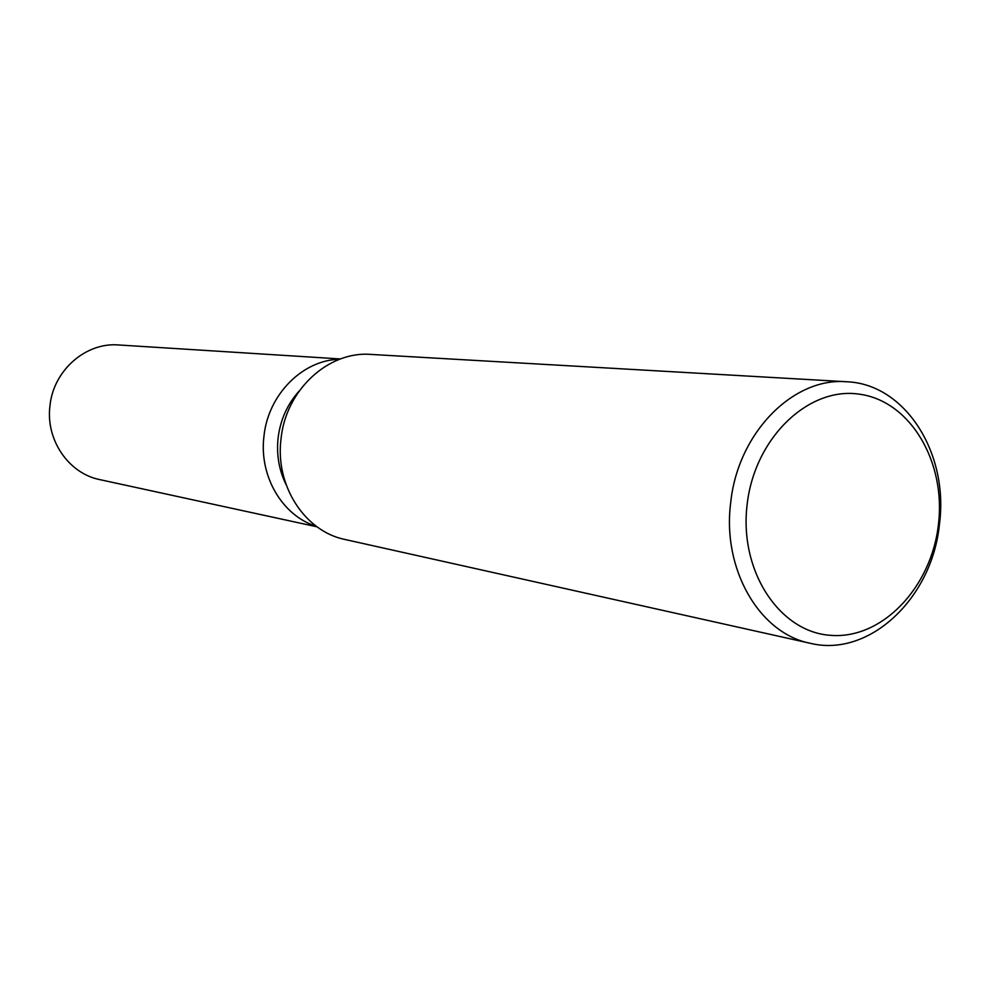 <?xml version="1.0" encoding="UTF-8"?>
<svg xmlns="http://www.w3.org/2000/svg" width="990" height="990" viewBox="0 0 990 990"><rect width="100%" height="100%" fill="white"/><g stroke="black" fill="none" stroke-linecap="round" stroke-linejoin="round"><path stroke-width="1.49" d="M286.098 484.642C278.982 470.176 276.321 454.608 278.103 437.902C280.38 419.748 287.397 404.143 299.141 391.062M316.317 526.296C282.397 515.914 258.836 476.066 263.971 436.157C268.142 394.515 302.692 359.927 339.595 359.259C302.692 359.927 268.142 394.515 263.971 436.157C258.836 476.066 282.397 515.914 316.317 526.296M810.166 643.265L345.065 539.5C304.772 531.469 274.911 485.496 281.036 438.768C285.801 390.048 328.334 350.906 370.854 354.42L846.611 381.756C905.454 383.86 949.125 453.729 939.399 524.576C932.122 598.158 869.307 657.929 810.166 643.265C759.392 633.377 721.933 569.101 730.719 502.499C737.798 433.1 793.101 377.079 846.611 381.756M938.409 524.712C931.318 587.441 882.152 639.367 830.882 635.357C779.526 632.338 738.924 570.921 747.141 504.479C754.578 437.964 808.533 386.385 859.407 394.181C910.429 401 946.217 462.07 938.409 524.712M317.035 526.816L99.842 479.63C68.681 473.542 45.515 439.82 49.958 405.863C53.336 370.47 85.759 342.132 118.602 344.966L340.424 358.949"/></g></svg>
